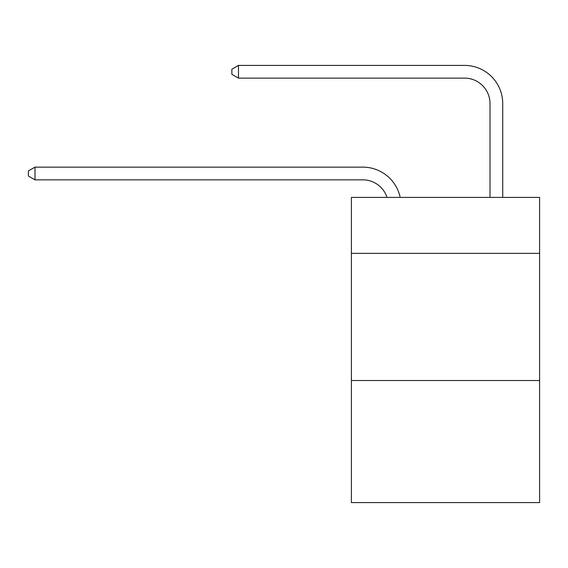 <?xml version="1.0" encoding="UTF-8"?>
<svg xmlns="http://www.w3.org/2000/svg" width="568" height="568" viewBox="0 0 568 568"><rect width="100%" height="100%" fill="white"/><g stroke="black" fill="none" stroke-linecap="round" stroke-linejoin="round"><path stroke-width="0.85" d="M539.6 253.356L539.6 197.401L351.4 197.401L351.4 253.356L539.6 253.356L539.6 502.595L351.4 502.595L351.4 253.356M539.6 380.517L351.4 380.517M362.838 179.85A25.432 25.432 0 0 1 387.021 197.401A25.432 25.432 0 0 0 362.838 179.85A25.432 25.432 0 0 1 387.021 197.401A25.432 25.432 0 0 0 362.838 179.85A25.432 25.432 0 0 1 387.021 197.401A25.432 25.432 0 0 0 362.838 179.85A25.432 25.432 0 0 1 387.021 197.401A25.432 25.432 0 0 0 362.838 179.85A25.432 25.432 0 0 1 387.021 197.401A25.432 25.432 0 0 0 362.838 179.85A25.432 25.432 0 0 1 387.021 197.401A25.432 25.432 0 0 0 362.838 179.85A25.432 25.432 0 0 1 387.021 197.401A25.432 25.432 0 0 0 362.838 179.85A25.432 25.432 0 0 1 387.021 197.401A25.432 25.432 0 0 0 362.838 179.85A25.432 25.432 0 0 1 387.021 197.401A25.432 25.432 0 0 0 362.838 179.85A25.432 25.432 0 0 1 387.021 197.401A25.432 25.432 0 0 0 362.838 179.85A25.432 25.432 0 0 1 387.021 197.401A25.432 25.432 0 0 0 362.838 179.85A25.432 25.432 0 0 1 387.021 197.401A25.432 25.432 0 0 0 362.838 179.85A25.432 25.432 0 0 1 387.021 197.401A25.432 25.432 0 0 0 362.838 179.85A25.432 25.432 0 0 1 387.021 197.401A25.432 25.432 0 0 0 362.838 179.85A25.432 25.432 0 0 1 387.021 197.401A25.432 25.432 0 0 0 362.838 179.85A25.432 25.432 0 0 1 387.021 197.401A25.432 25.432 0 0 0 362.838 179.85A25.432 25.432 0 0 1 387.021 197.401A25.432 25.432 0 0 0 362.838 179.85A25.432 25.432 0 0 1 387.021 197.401A25.432 25.432 0 0 0 362.838 179.85A25.432 25.432 0 0 1 387.021 197.401A25.432 25.432 0 0 0 362.838 179.85A25.432 25.432 0 0 1 387.021 197.401A25.432 25.432 0 0 0 362.838 179.85A25.432 25.432 0 0 1 387.021 197.401A25.432 25.432 0 0 0 362.838 179.85A25.432 25.432 0 0 1 387.021 197.401A25.432 25.432 0 0 0 362.838 179.85A25.432 25.432 0 0 1 387.021 197.401A25.432 25.432 0 0 0 362.838 179.85A25.432 25.432 0 0 1 387.021 197.401A25.432 25.432 0 0 0 362.838 179.85A25.432 25.432 0 0 1 387.021 197.401A25.432 25.432 0 0 0 362.838 179.85A25.432 25.432 0 0 1 387.021 197.401A25.432 25.432 0 0 0 362.838 179.85A25.432 25.432 0 0 1 387.021 197.401A25.432 25.432 0 0 0 362.838 179.85A25.432 25.432 0 0 1 387.021 197.401A25.432 25.432 0 0 0 362.838 179.85A25.432 25.432 0 0 1 387.021 197.401A25.432 25.432 0 0 0 362.838 179.85A25.432 25.432 0 0 1 387.021 197.401A25.432 25.432 0 0 0 362.838 179.85A25.432 25.432 0 0 1 387.021 197.401A25.432 25.432 0 0 0 362.838 179.85A25.432 25.432 0 0 1 387.021 197.401A25.432 25.432 0 0 0 362.838 179.85A25.432 25.432 0 0 1 387.021 197.401A25.432 25.432 0 0 0 362.838 179.85L35.01 179.85L28.4 176.037L28.4 170.954L35.01 167.134L362.838 167.134A38.148 38.148 0 0 1 400.17 197.401M490.006 197.401L490.006 103.553A25.432 25.432 1.2 0 0 464.574 78.121L238.475 78.121L231.865 74.309L231.865 69.218L238.475 65.405L464.574 65.405A38.148 38.148 -178.8 0 1 502.723 103.553L502.723 197.401M35.01 179.85L35.01 167.134L362.838 167.134M490.006 103.553A25.432 25.432 1.2 0 0 464.574 78.121A25.432 25.432 1.2 0 1 490.006 103.553A25.432 25.432 1.2 0 0 464.574 78.121A25.432 25.432 1.2 0 1 490.006 103.553A25.432 25.432 1.2 0 0 464.574 78.121A25.432 25.432 1.2 0 1 490.006 103.553A25.432 25.432 1.2 0 0 464.574 78.121A25.432 25.432 1.2 0 1 490.006 103.553A25.432 25.432 1.2 0 0 464.574 78.121A25.432 25.432 1.2 0 1 490.006 103.553A25.432 25.432 1.2 0 0 464.574 78.121A25.432 25.432 1.2 0 1 490.006 103.553A25.432 25.432 1.2 0 0 464.574 78.121A25.432 25.432 1.2 0 1 490.006 103.553A25.432 25.432 1.2 0 0 464.574 78.121A25.432 25.432 1.2 0 1 490.006 103.553A25.432 25.432 1.2 0 0 464.574 78.121A25.432 25.432 1.2 0 1 490.006 103.553A25.432 25.432 1.2 0 0 464.574 78.121A25.432 25.432 1.2 0 1 490.006 103.553A25.432 25.432 1.2 0 0 464.574 78.121A25.432 25.432 1.2 0 1 490.006 103.553A25.432 25.432 1.2 0 0 464.574 78.121A25.432 25.432 1.2 0 1 490.006 103.553A25.432 25.432 1.2 0 0 464.574 78.121A25.432 25.432 1.2 0 1 490.006 103.553A25.432 25.432 1.2 0 0 464.574 78.121A25.432 25.432 1.2 0 1 490.006 103.553A25.432 25.432 1.2 0 0 464.574 78.121A25.432 25.432 1.2 0 1 490.006 103.553A25.432 25.432 1.2 0 0 464.574 78.121A25.432 25.432 1.2 0 1 490.006 103.553A25.432 25.432 1.2 0 0 464.574 78.121A25.432 25.432 1.2 0 1 490.006 103.553A25.432 25.432 1.2 0 0 464.574 78.121A25.432 25.432 1.2 0 1 490.006 103.553A25.432 25.432 1.2 0 0 464.574 78.121A25.432 25.432 1.2 0 1 490.006 103.553A25.432 25.432 1.2 0 0 464.574 78.121A25.432 25.432 1.2 0 1 490.006 103.553A25.432 25.432 1.2 0 0 464.574 78.121A25.432 25.432 1.2 0 1 490.006 103.553A25.432 25.432 1.2 0 0 464.574 78.121A25.432 25.432 1.2 0 1 490.006 103.553A25.432 25.432 1.2 0 0 464.574 78.121A25.432 25.432 1.2 0 1 490.006 103.553A25.432 25.432 1.2 0 0 464.574 78.121A25.432 25.432 1.2 0 1 490.006 103.553A25.432 25.432 1.2 0 0 464.574 78.121A25.432 25.432 1.2 0 1 490.006 103.553A25.432 25.432 1.2 0 0 464.574 78.121A25.432 25.432 1.2 0 1 490.006 103.553A25.432 25.432 1.2 0 0 464.574 78.121A25.432 25.432 1.2 0 1 490.006 103.553A25.432 25.432 1.2 0 0 464.574 78.121A25.432 25.432 1.2 0 1 490.006 103.553A25.432 25.432 1.2 0 0 464.574 78.121A25.432 25.432 1.2 0 1 490.006 103.553A25.432 25.432 1.2 0 0 464.574 78.121A25.432 25.432 1.2 0 1 490.006 103.553A25.432 25.432 1.2 0 0 464.574 78.121A25.432 25.432 1.2 0 1 490.006 103.553A25.432 25.432 1.2 0 0 464.574 78.121A25.432 25.432 1.2 0 1 490.006 103.553A25.432 25.432 1.2 0 0 464.574 78.121M238.475 65.405L464.574 65.405L238.475 65.405L464.574 65.405L238.475 65.405L464.574 65.405L238.475 65.405L464.574 65.405L238.475 65.405L464.574 65.405L238.475 65.405L464.574 65.405L238.475 65.405L464.574 65.405L238.475 65.405L464.574 65.405L238.475 65.405L464.574 65.405L238.475 65.405L464.574 65.405L238.475 65.405L464.574 65.405L238.475 65.405L464.574 65.405L238.475 65.405L464.574 65.405L238.475 65.405L464.574 65.405L238.475 65.405L464.574 65.405L238.475 65.405L464.574 65.405L238.475 65.405L464.574 65.405L238.475 65.405L464.574 65.405L238.475 65.405L464.574 65.405L238.475 65.405L464.574 65.405L238.475 65.405L464.574 65.405L238.475 65.405L464.574 65.405L238.475 65.405L464.574 65.405L238.475 65.405L464.574 65.405L238.475 65.405L464.574 65.405L238.475 65.405L464.574 65.405L238.475 65.405L464.574 65.405L238.475 65.405L464.574 65.405L238.475 65.405L464.574 65.405L238.475 65.405L464.574 65.405L238.475 65.405L464.574 65.405L238.475 65.405L464.574 65.405L238.475 65.405L238.475 78.121"/></g></svg>
